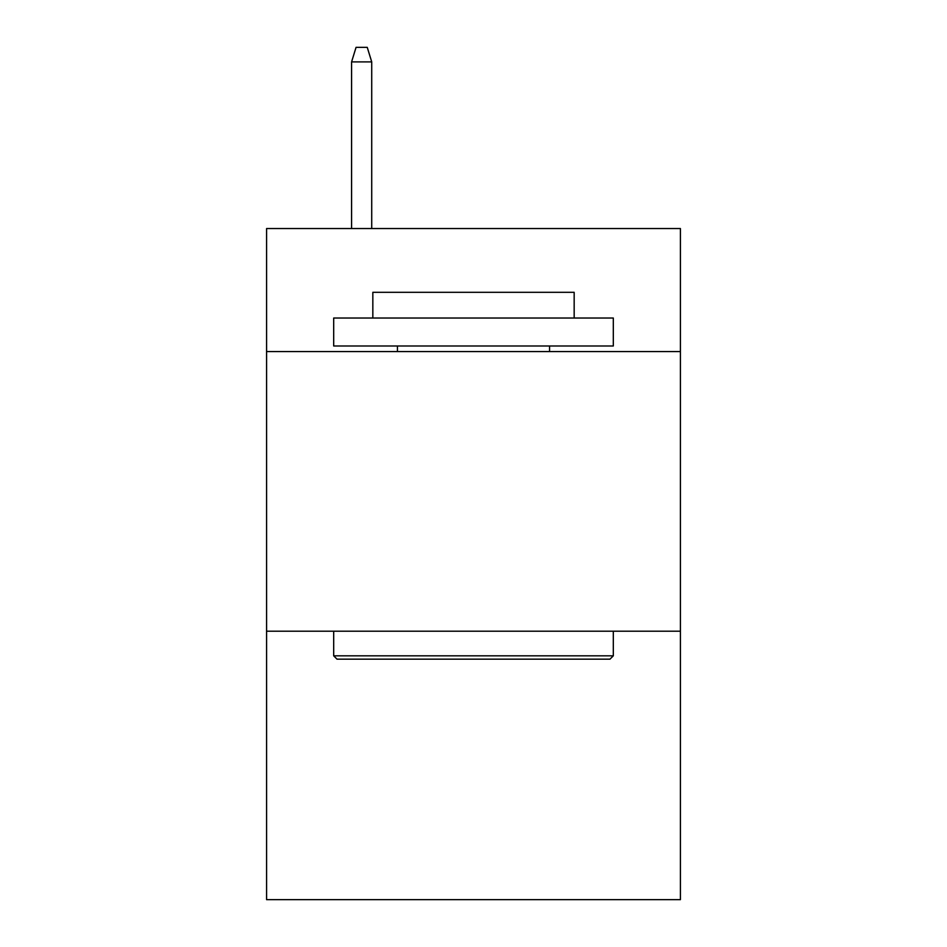 <?xml version="1.0" encoding="UTF-8"?>
<svg xmlns="http://www.w3.org/2000/svg" width="947" height="947" viewBox="0 0 947 947"><rect width="100%" height="100%" fill="white"/><g stroke="black" fill="none" stroke-linecap="round" stroke-linejoin="round"><path stroke-width="1.42" d="M680.419 351.586L680.419 228.547L266.581 228.547L266.581 351.586L680.419 351.586L680.419 899.65L266.581 899.65L266.581 351.586M680.419 631.211L266.581 631.211M337.037 659.171L333.687 655.821L613.313 655.821L609.963 659.171L337.037 659.171M613.313 318.026L613.313 345.986L333.687 345.986L333.687 318.026L613.313 318.026M372.834 318.026L372.834 292.303L574.166 292.303L574.166 318.026M613.313 631.211L613.313 655.821M333.687 631.211L333.687 655.821M549.556 345.986L549.556 351.586M397.444 345.986L397.444 351.586M371.721 228.547L371.721 61.886L351.586 61.886L351.586 228.547M351.586 61.886L356.06 47.35L367.247 47.35L371.721 61.886"/></g></svg>
